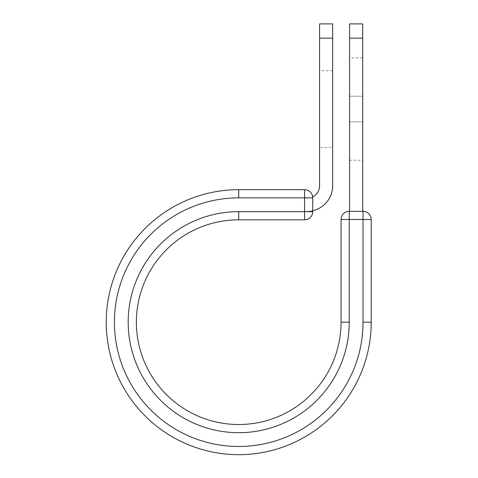 <?xml version="1.0" encoding="UTF-8"?>
<svg xmlns="http://www.w3.org/2000/svg" width="478" height="478" viewBox="0 0 478 478"><rect width="100%" height="100%" fill="white"/><g stroke="black" fill="none" stroke-linecap="round" stroke-linejoin="round"><path stroke-width="0.36" stroke-dasharray="2.39 1.79" d="M362.683 57.874L362.683 160.214L362.683 57.874L349.579 57.874L349.579 160.214L349.579 57.874M332.664 147.385L332.664 70.702L332.664 147.385L319.561 147.385L319.561 70.702L319.561 147.385M332.664 70.702L319.561 70.702M332.664 23.9L332.664 185.769A25.543 25.543 0 0 1 312.737 210.684L312.737 197.868A8.186 8.186 0 0 0 312.684 196.9A8.186 8.186 0 0 1 312.737 197.868A8.186 8.186 0 0 0 304.552 189.682L304.552 219.838A8.186 8.186 0 0 0 312.737 211.652L312.737 197.868L238.719 197.868L238.719 189.682L304.552 189.682M319.561 23.9L319.561 185.769A12.446 12.446 0 0 1 312.684 196.9M332.664 38.138L319.561 38.138M312.737 210.684L312.737 211.312L307.121 211.312L312.737 211.312L312.737 210.684A25.543 25.543 0 0 1 307.121 211.312A25.543 25.543 0 0 0 312.737 210.684L312.737 197.868M238.719 197.868A124.304 124.304 0 0 0 114.415 322.172A124.304 124.304 0 0 0 238.719 446.476A124.304 124.304 0 0 0 363.023 322.172L371.209 322.172L371.209 219.498A8.186 8.186 0 0 0 363.023 211.312L349.239 211.312A8.186 8.186 0 0 0 341.053 219.498L341.053 322.172A102.334 102.334 0 0 1 238.719 424.512A102.334 102.334 0 0 1 136.379 322.172A102.334 102.334 0 0 1 238.719 219.838L304.552 219.838M371.209 322.172A132.49 132.49 0 0 1 238.719 454.668A132.49 132.49 0 0 1 106.23 322.172A132.49 132.49 0 0 1 238.719 189.682M349.579 211.312L362.683 211.312L349.579 211.312L349.579 38.138L362.683 38.138L362.683 23.9M349.579 23.9L349.579 38.138M362.683 211.312L362.683 38.138M349.579 96.215L362.683 96.215L349.579 96.215M238.719 211.652A110.526 110.526 0 0 0 128.194 322.172A110.526 110.526 0 0 0 238.719 432.698A110.526 110.526 0 0 0 349.239 322.172L341.053 322.172A102.334 102.334 0 0 1 238.719 424.512A102.334 102.334 0 0 1 136.379 322.172A102.334 102.334 0 0 1 238.719 219.838L238.719 211.652L312.737 211.652M341.053 219.498L371.209 219.498M349.239 322.172L349.239 211.312M363.023 322.172L363.023 211.312M349.579 121.872L362.683 121.872L349.579 121.872M349.579 160.214L362.683 160.214"/><path stroke-width="0.72" d="M332.664 38.138L319.561 38.138L319.561 23.9L332.664 23.9L332.664 185.769A25.543 25.543 0 0 1 312.737 210.684M319.561 38.138L319.561 185.769A12.446 12.446 0 0 1 312.684 196.9M312.737 197.868L312.737 211.652A8.186 8.186 0 0 1 304.552 219.838L304.552 189.682L238.719 189.682L238.719 197.868L312.737 197.868A8.186 8.186 0 0 0 304.552 189.682A8.186 8.186 0 0 1 312.737 197.868M238.719 219.838L304.552 219.838A8.186 8.186 0 0 0 312.737 211.652L238.719 211.652L238.719 219.838A102.334 102.334 0 0 0 136.379 322.172A102.334 102.334 0 0 0 238.719 424.512A102.334 102.334 0 0 0 341.053 322.172L341.053 219.498A8.186 8.186 0 0 1 349.239 211.312L363.023 211.312L363.023 219.498L341.053 219.498A8.186 8.186 0 0 1 349.239 211.312L349.239 322.172L341.053 322.172M363.023 322.172L371.209 322.172A132.49 132.49 0 0 1 238.719 454.668A132.49 132.49 0 0 1 106.23 322.172A132.49 132.49 0 0 1 238.719 189.682A132.49 132.49 0 0 0 106.23 322.172A132.49 132.49 0 0 0 238.719 454.668A132.49 132.49 0 0 0 371.209 322.172L371.209 219.498A8.186 8.186 0 0 0 363.023 211.312A8.186 8.186 0 0 1 371.209 219.498L363.023 219.498L363.023 322.172A124.304 124.304 0 0 1 238.719 446.476A124.304 124.304 0 0 1 114.415 322.172A124.304 124.304 0 0 1 238.719 197.868M362.683 38.138L349.579 38.138L349.579 23.9L362.683 23.9L362.683 211.312M349.579 211.312L349.579 38.138M349.239 322.172A110.526 110.526 0 0 1 238.719 432.698A110.526 110.526 0 0 1 128.194 322.172A110.526 110.526 0 0 1 238.719 211.652"/></g></svg>
